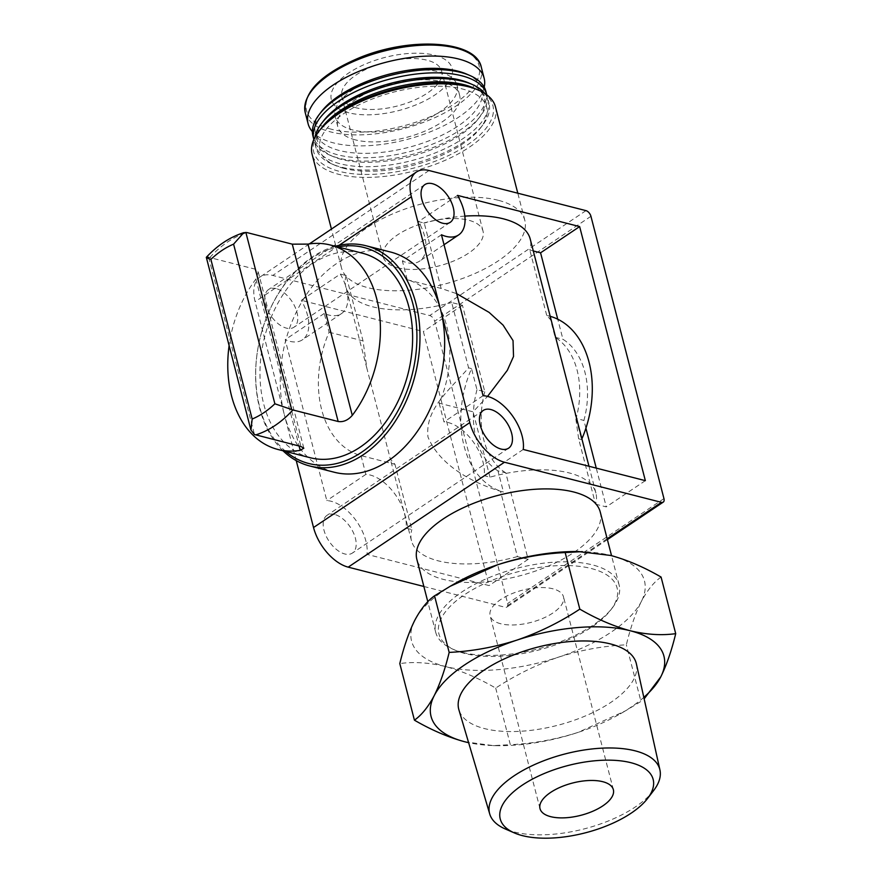 <?xml version="1.0" encoding="UTF-8"?>
<svg xmlns="http://www.w3.org/2000/svg" width="882" height="882" viewBox="0 0 882 882"><rect width="100%" height="100%" fill="white"/><g stroke="black" fill="none" stroke-linecap="round" stroke-linejoin="round"><path stroke-width="0.66" stroke-dasharray="4.41 3.31" d="M578.349 551.559A120.283 52.931 -14.5 0 1 610.708 555.462A120.283 52.931 -14.5 0 1 641.291 601.601C635.459 613.387 630.476 627.797 626.341 644.83C603.464 645.922 580.885 650.023 558.604 657.112C536.465 664.741 515.496 675.061 495.695 688.081C478.584 678.159 461.793 670.959 445.333 666.494C429.005 662.58 413.823 661.61 399.8 663.573M661.081 577.06C653.86 582.153 647.267 590.334 641.291 601.601A120.283 52.931 -14.5 0 1 558.604 657.112A120.283 52.931 -14.5 0 1 445.333 666.494A120.283 52.931 -14.5 0 1 414.749 620.355A120.283 52.931 -14.5 0 1 455.2 583.41M310.177 457.714A105.531 74.022 104.3 0 1 263.751 404.177A105.531 74.022 104.3 0 1 283.232 294.268A105.531 74.022 104.3 0 1 362.436 253.222M206.322 257.368L209.795 257.566L255.074 269.131L258.261 271.987L255.901 279.087A105.531 74.022 -75.7 0 0 229.1 345.623M334.322 472.256A113.646 79.722 104.3 0 1 284.324 414.606L296.231 460.613M340.331 274.07A37.882 21.234 56.1 0 1 341.466 313.595A37.882 21.234 56.1 0 1 324.256 313.441L329.107 332.216A90.923 63.78 104.3 0 0 361.025 455.619L394.938 464.285L390.362 459.125L366.868 368.268L363.02 340.882L346.13 275.548L340.331 274.07L301.269 300.299L423.371 331.5L489.08 585.571L366.978 554.359A37.882 21.234 56.1 0 0 355.358 519.597A37.882 21.234 56.1 0 0 326.814 500.612L285.195 339.669A37.882 21.234 56.1 0 0 302.405 339.824A37.882 21.234 56.1 0 0 301.269 300.299M329.107 332.216L363.02 340.882M500.502 491.263L503.446 492.013A90.923 63.78 104.3 0 1 471.528 368.61L476.986 389.745L484.802 391.74L462.444 305.271L451.694 302.526L468.596 367.86C448.486 391.002 424.904 409.347 427.979 437.02C439.655 465.321 472.399 482.84 500.502 491.263L517.403 556.597L528.142 559.342L505.783 472.873L497.977 470.878L503.446 492.013M468.596 367.86L471.528 368.61M441.452 234.766L402.39 260.995L407.241 279.759A90.923 63.78 104.3 0 1 439.159 403.162L473.072 411.828L487.559 396.393M407.241 279.759L441.154 288.425L456.7 293.695M523.235 449.456L484.174 475.685L489.973 477.162A95.245 41.917 -14.5 0 1 595.901 493.027A95.245 41.917 -14.5 0 1 595.537 504.14L578.636 438.806L574.799 411.42M551.294 320.574L546.719 315.403L549.662 316.153A90.923 63.78 104.3 0 1 550.192 316.307M578.636 438.806L581.569 439.556A90.923 63.78 104.3 0 0 581.888 438.839M595.537 504.14L606.276 506.885L596.254 468.11M585.924 428.167L583.917 420.427A73.526 51.575 -75.7 0 0 562.937 339.283L557.744 319.196M549.662 316.153L555.12 337.288A73.526 51.575 104.3 0 1 576.111 418.432L583.917 420.427M576.111 418.432L581.569 439.556M489.973 477.162L473.072 411.828M439.159 403.162L444.01 421.938A37.882 21.234 56.1 0 1 472.554 440.912A37.882 21.234 56.1 0 1 484.174 475.685M361.025 455.619L365.876 474.384A37.882 21.234 56.1 0 1 394.419 493.369A37.882 21.234 56.1 0 1 406.04 528.131L411.839 529.619L394.938 464.285M533.29 250.962L529.828 250.069A95.245 41.917 165.5 0 0 530.192 238.967M546.719 315.403L529.828 250.069M555.12 337.288L562.937 339.283M441.154 288.425L424.264 223.091L418.465 221.614A37.882 21.234 56.1 0 1 419.6 261.138A37.882 21.234 56.1 0 1 402.39 260.995M423.856 586.475L505.154 607.257A5.413 3.032 56.1 0 0 506.963 607.037A5.413 3.032 56.1 0 0 507.679 603.509L434.672 321.202A5.413 3.032 56.1 0 0 429.721 315.547L272.77 275.438A37.882 21.234 56.1 0 0 260.168 276.915A37.882 21.234 56.1 0 0 255.13 301.688L284.324 414.606A113.646 79.722 104.3 0 1 305.304 296.242A113.646 79.722 104.3 0 1 390.605 252.043M498.22 200.28A94.705 41.674 165.5 0 0 392.931 213.764A94.705 41.674 165.5 0 0 341.422 267.709A94.705 41.674 165.5 0 0 368.003 287.708A94.705 41.674 165.5 0 0 473.292 274.225A94.705 41.674 165.5 0 0 524.801 220.28A94.705 41.674 165.5 0 0 498.22 200.28M600.245 511.99A94.705 41.674 -14.5 0 1 548.725 565.924A94.705 41.674 -14.5 0 1 443.437 579.408A94.705 41.674 -14.5 0 1 416.866 559.409M276.176 288.612A22.734 12.745 56.1 0 0 268.613 289.505A22.734 12.745 56.1 0 0 270.708 315.48A22.734 12.745 56.1 0 0 293.949 327.244A22.734 12.745 56.1 0 0 294.952 306.76A22.734 12.745 56.1 0 0 276.176 288.612M334.576 514.449A22.734 12.745 56.1 0 0 327.024 515.342A22.734 12.745 56.1 0 0 329.107 541.316A22.734 12.745 56.1 0 0 352.359 553.08A22.734 12.745 56.1 0 0 353.362 532.596A22.734 12.745 56.1 0 0 334.576 514.449M645.348 480.657L606.276 506.885M464.825 216.112A95.245 41.917 165.5 0 0 424.264 223.091M457.538 195.385L418.465 221.614M483.082 395.709L444.01 421.938M517.403 556.597A95.245 41.917 -14.5 0 1 411.475 540.721A95.245 41.917 -14.5 0 1 411.839 529.619M528.142 559.342L489.08 585.571M406.04 528.131L366.978 554.359M484.802 391.74A73.526 51.575 -75.7 0 0 505.783 472.873M462.444 305.271L423.371 331.5M346.13 275.548A95.245 41.917 165.5 0 0 345.766 286.661A95.245 41.917 165.5 0 0 451.694 302.526M324.256 313.441L285.195 339.669M365.876 474.384L326.814 500.612M497.977 470.878A73.526 51.575 104.3 0 1 476.986 389.745M495.475 106.887A94.705 41.674 -14.5 0 1 443.966 160.833A94.705 41.674 -14.5 0 1 338.677 174.316A94.705 41.674 -14.5 0 1 312.096 154.317M397.672 267.786A51.553 22.678 165.5 0 0 454.98 260.444A51.553 22.678 165.5 0 0 483.016 231.084A51.553 22.678 165.5 0 0 468.551 220.202A51.553 22.678 165.5 0 0 411.244 227.534A51.553 22.678 165.5 0 0 383.207 256.894A51.553 22.678 165.5 0 0 397.672 267.786M356.306 107.813A51.553 22.678 -14.5 0 1 341.83 96.932A51.553 22.678 -14.5 0 1 386.062 62.06A51.553 22.678 -14.5 0 1 441.65 71.122A51.553 22.678 -14.5 0 1 413.614 100.482A51.553 22.678 -14.5 0 1 356.306 107.813M476.401 89.203A92.544 40.726 -14.5 0 1 461.837 148.463A92.544 40.726 -14.5 0 1 339.68 171.439A92.544 40.726 -14.5 0 1 320.199 129.599M344.145 168.44A86.05 37.86 -14.5 0 1 335.325 165.463A86.05 37.86 -14.5 0 1 393.824 92.059A86.05 37.86 -14.5 0 1 480.569 127.901A86.05 37.86 -14.5 0 1 344.145 168.44M474.703 88.498A89.291 39.293 -14.5 0 1 489.025 103.536A89.291 39.293 -14.5 0 1 482.752 125.046A89.291 39.293 -14.5 0 1 341.18 167.117A89.291 39.293 -14.5 0 1 332.029 164.03A89.291 39.293 -14.5 0 1 316.12 148.253A89.291 39.293 -14.5 0 1 321.346 128.166M484.681 93.36A89.291 39.293 -14.5 0 1 488.165 100.25A89.291 39.293 -14.5 0 1 439.6 151.109A89.291 39.293 -14.5 0 1 340.331 163.82A89.291 39.293 -14.5 0 1 315.271 144.968A89.291 39.293 -14.5 0 1 314.984 137.25M468.959 83.04A86.05 37.86 -14.5 0 1 478.253 118.96A86.05 37.86 -14.5 0 1 341.83 159.499A86.05 37.86 -14.5 0 1 333.01 156.522A86.05 37.86 -14.5 0 1 323.727 120.602M486.765 94.804A89.291 39.293 -14.5 0 1 480.436 116.115A89.291 39.293 -14.5 0 1 338.864 158.176A89.291 39.293 -14.5 0 1 329.714 155.089A89.291 39.293 -14.5 0 1 313.86 139.51M485.861 91.309A89.291 39.293 -14.5 0 1 437.285 142.167A89.291 39.293 -14.5 0 1 338.015 154.879A89.291 39.293 -14.5 0 1 312.956 136.026M466.655 74.099A86.05 37.86 -14.5 0 1 453.105 129.191A86.05 37.86 -14.5 0 1 339.515 150.557A86.05 37.86 -14.5 0 1 321.412 111.661M355.424 139.885A62.909 27.684 -14.5 0 1 337.773 126.589A62.909 27.684 -14.5 0 1 391.74 84.044A62.909 27.684 -14.5 0 1 459.588 95.091A62.909 27.684 -14.5 0 1 425.367 130.922A62.909 27.684 -14.5 0 1 355.424 139.885M394.21 72.963A62.909 27.684 -14.5 0 1 457.03 85.212A62.909 27.684 -14.5 0 1 422.809 121.043A62.909 27.684 -14.5 0 1 352.866 129.996A62.909 27.684 -14.5 0 1 335.215 116.711A62.909 27.684 -14.5 0 1 384.221 75.543M484.207 87.186A90.923 40.01 -14.5 0 1 425.719 133.568A90.923 40.01 -14.5 0 1 333.617 142.928A90.923 40.01 -14.5 0 1 312.393 131.616M348.864 112.808A62.368 27.441 -14.5 0 1 375.886 60.097A62.368 27.441 -14.5 0 1 450.482 79.159A62.368 27.441 -14.5 0 1 348.864 112.808M462.3 652.338A94.705 41.674 -14.5 0 1 452.598 649.064A94.705 41.674 -14.5 0 1 435.719 632.339A94.705 41.674 -14.5 0 1 516.973 568.273A94.705 41.674 -14.5 0 1 619.098 584.909A94.705 41.674 -14.5 0 1 612.45 607.72A94.705 41.674 -14.5 0 1 462.3 652.338M464.77 653.441A92.004 40.484 -14.5 0 1 455.344 650.266A92.004 40.484 -14.5 0 1 517.888 571.779A92.004 40.484 -14.5 0 1 610.631 610.101A92.004 40.484 -14.5 0 1 464.77 653.441M285.746 451.463A111.485 78.2 104.3 0 1 259.661 406.922A111.485 78.2 104.3 0 1 256.849 355.512A111.485 78.2 104.3 0 1 266.607 317.311A111.485 78.2 104.3 0 1 338.004 246.982M283.001 450.768A113.646 79.722 104.3 0 1 259.661 408.3A113.646 79.722 104.3 0 1 256.805 355.887A113.646 79.722 104.3 0 1 266.75 316.947A113.646 79.722 104.3 0 1 335.259 246.276M495.695 688.081L510.336 744.684C533.202 743.581 555.781 739.491 578.074 732.391L625.382 710.892L640.971 701.422L626.341 644.83M464.803 741.773L493.17 745.599L510.336 744.684M653.617 790.57A87.913 38.687 -14.5 0 1 514.239 831.98A87.913 38.687 -14.5 0 1 505.232 828.948M636.396 663.903A91.684 40.34 -14.5 0 1 585.769 715.787A91.684 40.34 -14.5 0 1 484.461 728.576A91.684 40.34 -14.5 0 1 458.894 709.812M643.816 697.364A120.283 52.931 -14.5 0 1 620.311 713.825A120.283 52.931 -14.5 0 1 578.074 732.391A120.283 52.931 -14.5 0 1 497.161 745.676A120.283 52.931 -14.5 0 1 468.618 742.666M500.755 623.761A37.882 16.67 -14.5 0 1 490.127 615.757A37.882 16.67 -14.5 0 1 522.629 590.135A37.882 16.67 -14.5 0 1 563.477 596.783A37.882 16.67 -14.5 0 1 542.871 618.359A37.882 16.67 -14.5 0 1 500.755 623.761M209.795 257.566A105.531 74.022 104.3 0 1 247.004 232.583M429.027 170.524L272.77 275.438M585.979 210.633L429.721 315.547M607.169 538.77L505.154 607.257M663.948 498.595L507.679 603.509M590.94 216.299L434.672 321.202M339.03 245.361L255.13 301.688M481.307 67.219A90.923 40.01 -14.5 0 1 431.849 119.004A90.923 40.01 -14.5 0 1 330.772 131.947A90.923 40.01 -14.5 0 1 305.26 112.742M331.522 129.268A89.126 39.216 -14.5 0 1 370.142 53.934A89.126 39.216 -14.5 0 1 476.743 81.177A89.126 39.216 -14.5 0 1 331.522 129.268M255.901 279.087L299.075 446.016M255.074 269.131L300.949 446.49M208.659 257.368L254.468 434.517M607.389 539.619L506.963 607.037M309.339 243.906L260.168 276.915M424.881 184.592L268.613 289.505M450.217 222.33L293.949 327.244M483.281 410.428L327.024 515.342M508.627 448.166L352.359 553.08M444.032 244.733L419.6 261.138M341.466 313.595L302.405 339.824M595.901 493.027L588.978 466.247M411.475 540.721L390.362 459.125M366.868 368.268L345.766 286.661M524.801 220.28L517.8 193.213M341.422 267.709L331.434 229.077M483.016 231.084L441.65 71.122M383.207 256.894L341.83 96.932M480.569 127.901L482.752 125.046M335.325 165.463L332.029 164.03M489.025 103.536L488.165 100.25M316.12 148.253L315.271 144.968M478.253 118.96L480.436 116.115M333.01 156.522L329.714 155.089M459.588 95.091L457.03 85.212M337.773 126.589L335.215 116.711M619.098 584.909L611.546 555.682M435.719 632.339L427.803 601.733M610.631 610.101L612.45 607.72M455.344 650.266L452.598 649.064M258.261 271.987L303.838 448.21M620.311 713.825L625.393 710.903M497.161 745.676L493.17 745.61M613.365 789.688L563.477 596.783M540.016 808.662L490.127 615.757"/><path stroke-width="1.32" d="M414.43 720.175L399.8 663.573C403.923 646.55 408.906 632.14 414.749 620.355C420.725 609.109 427.318 600.929 434.539 595.813L450.118 586.332L497.437 564.833A120.283 52.931 -14.5 0 1 578.349 551.559L610.708 555.462C627.179 559.927 643.97 567.126 661.081 577.06L675.711 633.651C661.676 635.624 646.495 634.654 630.178 630.74C613.707 626.275 596.927 619.076 579.816 609.142C560.026 622.174 539.056 632.493 516.907 640.112C494.637 647.201 472.057 651.302 449.17 652.404C445.046 669.438 440.063 683.848 434.22 695.633C428.244 706.879 421.651 715.059 414.43 720.175C431.541 730.109 448.332 737.308 464.803 741.773A120.283 52.931 -14.5 0 1 434.22 695.633A120.283 52.931 -14.5 0 1 516.907 640.112A120.283 52.931 -14.5 0 1 630.178 630.74A120.283 52.931 -14.5 0 1 660.761 676.88C666.594 665.094 671.577 650.684 675.711 633.651M450.118 586.321L455.2 583.41A120.283 52.931 -14.5 0 1 497.437 564.833C519.707 557.755 542.287 553.653 565.175 552.551L582.341 551.636M338.159 421.508L292.868 409.943L274.875 403.791A93.294 65.444 104.3 0 1 252.175 419.038L250.94 429.997L254.468 434.517L300.949 446.49L303.827 448.21L300.189 450.349A105.531 74.022 -75.7 0 1 277.962 449.478L310.177 457.714A105.531 74.022 104.3 0 0 408.024 373.792A105.531 74.022 104.3 0 0 362.436 253.222L330.221 244.987A105.531 74.022 -75.7 0 0 307.983 244.116L292.284 244.16L338.159 421.508C343.318 422.269 348.026 420.218 352.282 415.378A105.531 74.022 -75.7 0 0 379.359 312.702A105.531 74.022 -75.7 0 0 330.221 244.987M229.1 345.623A105.531 74.022 -75.7 0 0 231.536 395.941A105.531 74.022 -75.7 0 0 277.962 449.478M206.3 257.346C217.446 245.328 229.926 237.093 243.741 232.672L247.004 232.583L292.284 244.16M335.259 246.276A113.646 79.722 104.3 0 1 365.942 245.736L390.605 252.043A113.646 79.722 104.3 0 1 440.592 309.692A113.646 79.722 104.3 0 1 419.612 428.057A113.646 79.722 104.3 0 1 334.322 472.256L309.659 465.961A113.646 79.722 104.3 0 1 283.001 450.768M296.231 460.613L313.529 527.524A37.882 21.234 56.1 0 0 348.203 567.148L423.856 586.475M440.592 309.692L469.797 422.61A37.882 21.234 56.1 0 0 504.471 462.234L661.423 502.343A5.413 3.032 56.1 0 0 663.22 502.134A5.413 3.032 56.1 0 0 663.948 498.595L590.94 216.299A5.413 3.032 56.1 0 0 585.979 210.633L429.027 170.524A37.882 21.234 56.1 0 0 416.436 172.012A37.882 21.234 56.1 0 0 411.387 196.774L440.592 309.692M456.7 293.695L489.091 312.382L503.093 325.127L513.037 340.595L513.522 356.493L507.337 370.308L487.559 396.393M574.799 411.42L530.192 238.967A95.245 41.917 165.5 0 0 464.825 216.112M550.192 316.307A90.923 63.78 104.3 0 1 581.888 438.839M596.254 468.11L585.924 428.167M557.744 319.196L540.567 252.814L533.29 250.962M427.803 601.733L416.866 559.409A94.705 41.674 -14.5 0 1 498.121 495.353A94.705 41.674 -14.5 0 1 600.245 511.99L611.546 555.682M432.434 183.699A22.734 12.745 56.1 0 0 424.881 184.592A22.734 12.745 56.1 0 0 426.965 210.566A22.734 12.745 56.1 0 0 450.217 222.33A22.734 12.745 56.1 0 0 451.22 201.857A22.734 12.745 56.1 0 0 432.434 183.699M490.844 409.535A22.734 12.745 56.1 0 0 483.281 410.428A22.734 12.745 56.1 0 0 485.376 436.403A22.734 12.745 56.1 0 0 508.627 448.166A22.734 12.745 56.1 0 0 509.62 427.693A22.734 12.745 56.1 0 0 490.844 409.535M579.639 226.586L645.348 480.657L523.235 449.456A37.882 21.234 56.1 0 0 511.626 414.683A37.882 21.234 56.1 0 0 483.082 395.709L441.452 234.766A37.882 21.234 56.1 0 0 458.662 234.91A37.882 21.234 56.1 0 0 457.538 195.385L579.639 226.586L540.567 252.814M331.434 229.077L312.096 154.317A94.705 41.674 -14.5 0 1 318.744 131.506A94.705 41.674 -14.5 0 1 393.35 90.262A94.705 41.674 -14.5 0 1 478.606 90.162A94.705 41.674 -14.5 0 1 495.475 106.887L517.8 193.213M318.744 131.506L320.199 129.599A92.544 40.726 -14.5 0 1 393.107 89.291A92.544 40.726 -14.5 0 1 476.401 89.203L478.606 90.162M321.346 128.166A89.291 39.293 -14.5 0 1 392.733 87.858A89.291 39.293 -14.5 0 1 474.703 88.498M314.984 137.25A89.291 39.293 -14.5 0 1 321.533 123.458A89.291 39.293 -14.5 0 1 391.884 84.562A89.291 39.293 -14.5 0 1 472.256 84.474A89.291 39.293 -14.5 0 1 484.681 93.36M321.533 123.458L323.727 120.602A86.05 37.86 -14.5 0 1 391.509 83.129A86.05 37.86 -14.5 0 1 468.959 83.04L472.256 84.474M313.86 139.51A89.291 39.293 -14.5 0 1 313.805 139.312A89.291 39.293 -14.5 0 1 390.417 78.917A89.291 39.293 -14.5 0 1 486.71 94.606A89.291 39.293 -14.5 0 1 486.765 94.804M313.805 139.312L312.956 136.026A89.291 39.293 -14.5 0 1 319.229 114.517A89.291 39.293 -14.5 0 1 389.568 75.62A89.291 39.293 -14.5 0 1 469.941 75.532A89.291 39.293 -14.5 0 1 485.861 91.309L486.71 94.606M319.229 114.517L321.412 111.661A86.05 37.86 -14.5 0 1 389.194 74.187A86.05 37.86 -14.5 0 1 466.655 74.099L469.941 75.532M384.221 75.543A62.909 27.684 -14.5 0 1 394.21 72.963M312.393 131.616A90.923 40.01 -14.5 0 1 308.094 123.723A90.923 40.01 -14.5 0 1 386.107 62.225A90.923 40.01 -14.5 0 1 484.141 78.2A90.923 40.01 -14.5 0 1 484.207 87.186M338.004 246.982A111.485 78.2 104.3 0 1 412.07 374.828A111.485 78.2 104.3 0 1 285.746 451.463M365.942 245.736A113.646 79.722 104.3 0 1 415.036 375.589A113.646 79.722 104.3 0 1 309.659 465.961M243.752 232.683L233.587 244.149A93.294 65.444 104.3 0 0 210.886 259.385C205.804 257.698 205.054 257.026 208.659 257.368M250.918 430.008L206.322 257.368M565.175 552.551L579.816 609.142M434.539 595.813L449.17 652.404M644.158 698.853L660.761 676.88A120.283 52.931 -14.5 0 1 643.816 697.364M522.398 835.629A78.972 34.751 -14.5 0 1 514.305 832.895A78.972 34.751 -14.5 0 1 567.986 765.532A78.972 34.751 -14.5 0 1 647.609 798.419A78.972 34.751 -14.5 0 1 522.398 835.629M550.644 816.655A37.882 16.67 -14.5 0 1 540.016 808.662A37.882 16.67 -14.5 0 1 572.517 783.04A37.882 16.67 -14.5 0 1 613.365 789.688A37.882 16.67 -14.5 0 1 592.759 811.264A37.882 16.67 -14.5 0 1 550.644 816.655M514.305 832.895L505.232 828.948A87.913 38.687 -14.5 0 1 489.731 813.987A87.913 38.687 -14.5 0 1 564.998 753.956A87.913 38.687 -14.5 0 1 659.934 769.964A87.913 38.687 -14.5 0 1 653.617 790.57L647.609 798.419M489.731 813.987L458.894 709.812A91.684 40.34 -14.5 0 1 537.392 647.201A91.684 40.34 -14.5 0 1 636.396 663.903L659.934 769.964M468.618 742.666A120.283 52.931 -14.5 0 1 464.803 741.773M210.886 259.385L252.175 419.038M233.587 244.149L274.875 403.791M292.868 409.943A105.531 74.022 104.3 0 1 255.659 434.914M469.797 422.61L313.529 527.524M661.423 502.343L607.169 538.77M504.471 462.234L348.203 567.148M411.387 196.774L339.03 245.361M308.094 123.723L305.26 112.742A90.923 40.01 -14.5 0 1 383.262 51.244A90.923 40.01 -14.5 0 1 481.307 67.219L484.141 78.2M299.075 446.016L300.189 450.349M307.983 244.116L352.282 415.378M245.858 232.385L291.677 409.535M663.22 502.134L607.389 539.619M416.436 172.012L309.339 243.906M458.662 234.91L444.032 244.733M588.978 466.247L574.799 411.431M305.26 112.742C302.879 92.301 321.092 73.901 359.911 57.539C411.376 36.427 476.258 40.55 481.307 67.219"/></g></svg>
